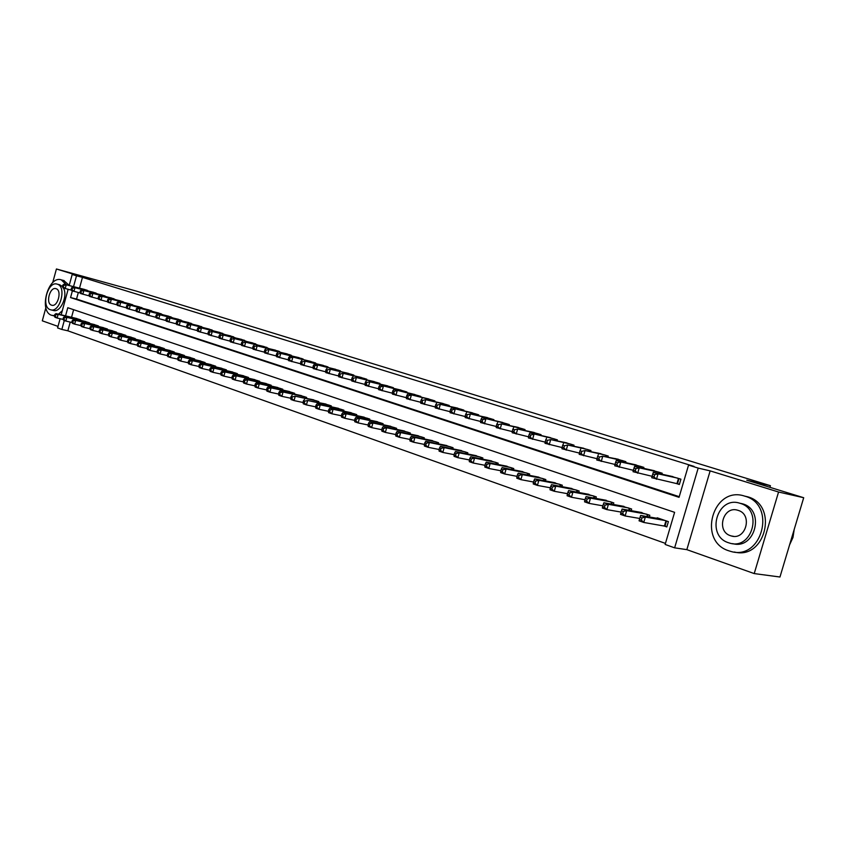<?xml version="1.0" encoding="UTF-8"?>
<svg xmlns="http://www.w3.org/2000/svg" width="846" height="846" viewBox="0 0 846 846"><rect width="100%" height="100%" fill="white"/><g stroke="black" fill="none" stroke-linecap="round" stroke-linejoin="round"><path stroke-width="1.27" d="M70.239 322.093L67.849 330.807L61.843 329.443L57.591 327.931L60.108 318.731M45.864 307.733L42.3 320.824L58.014 326.397M69.171 285.525L72.196 274.464L85.245 277.89L56.428 268.986L136.153 291.045L770.42 485.689L746.775 480.2L803.7 497.723L779.959 577.014L754.22 573.577L778.563 492.012L710.143 470.884L698.193 468.092L674.632 547.838L665.136 544.454L674.611 512.338L67.786 307.722L65.554 315.875M710.143 470.884L686.836 549.646L754.22 573.577M686.836 549.646L674.632 547.838M67.849 330.807L665.442 543.407M56.428 268.986L52.695 282.67M803.7 497.723L778.563 492.012M88.65 291.056L83.479 289.173M97.48 293.869L92.225 291.965M106.427 296.724L101.097 294.789M115.5 299.611L110.096 297.655M124.711 302.551L119.233 300.563M134.038 305.533L128.486 303.513M143.513 308.547L137.877 306.495M153.126 311.614L147.405 309.53M162.876 314.723L157.07 312.608M172.774 317.885L166.884 315.738M182.81 321.089L176.846 318.9M193.004 324.335L186.945 322.125M203.357 327.645L197.203 325.393M213.858 330.998L207.619 328.703M224.528 334.392L218.183 332.076M235.368 337.85L228.917 335.492M246.366 341.361L239.82 338.96M257.544 344.935L250.892 342.493M268.891 348.552L262.144 346.067M280.428 352.232L273.565 349.705M292.145 355.976L285.176 353.406M304.052 359.783L296.978 357.16M316.161 363.643L308.97 360.978M328.46 367.576L321.152 364.859M340.97 371.563L333.536 368.814M353.691 375.624L353.84 375.095L346.13 372.822M366.625 379.759L366.773 379.22L358.937 376.904M379.78 383.957L379.939 383.407L371.965 381.049M393.157 388.24L393.316 387.658L385.216 385.268M406.767 392.586L406.937 391.994L398.688 389.562M420.621 397.007L420.8 396.404L412.404 393.929M434.717 401.512L434.897 400.888L426.352 398.371M449.067 406.101L449.247 405.456L440.555 402.897M463.671 410.765L463.862 410.109L455.011 407.508M478.54 415.523L478.741 414.836L469.72 412.192M493.683 420.367L493.895 419.658L484.705 416.972M509.112 425.295L509.324 424.576L499.965 421.826M524.816 430.328L525.038 429.567L515.51 426.786M540.827 435.447L541.049 434.664L531.341 431.83M557.144 440.66L557.377 439.857L547.478 436.97M573.768 445.979L574 445.155L563.912 442.215M590.709 451.404L590.963 450.548L580.673 447.555M607.988 456.946L608.253 456.047L597.762 453.001M625.606 462.582L625.881 461.652L615.179 458.553M643.573 468.335L643.859 467.373L632.945 464.211M661.91 474.215L662.207 473.21L651.071 469.995M663.55 525.8L666.828 526.931L668.393 521.633L657.205 517.794L657.056 518.312M73.623 309.689L71.55 317.282M649.326 516.959L649.823 515.256L638.719 511.999M631.148 510.646L631.634 509.006L620.742 505.802M613.329 504.459L613.794 502.884L603.124 499.732M595.859 498.4L596.303 496.877L585.844 493.778M578.727 492.457L579.161 490.997L568.903 487.952M561.924 486.63L562.336 485.213L552.279 482.22M545.437 480.919L545.839 479.555L535.973 476.605M529.268 475.315L529.649 473.993L519.962 471.095M513.395 469.816L513.765 468.536L504.258 465.691M497.808 464.422L498.167 463.185L488.84 460.383M482.516 459.124L482.855 457.929L473.707 455.169M467.489 453.932L467.827 452.769L458.839 450.061M452.747 448.824L453.065 447.693L444.245 445.028M438.26 443.812L438.566 442.722L429.905 440.1M424.026 438.894L424.332 437.826L415.809 435.246M410.035 434.051L410.331 433.025L401.966 430.487M396.298 429.303L396.584 428.298L388.367 425.802M382.794 424.639L383.069 423.656L374.99 421.202M369.522 420.05L369.787 419.098L361.845 416.687M356.473 415.534L356.737 414.614L348.922 412.235M343.635 411.103L343.888 410.204L336.222 407.867M331.019 406.746L331.272 405.869L323.722 403.563M318.614 402.463L318.847 401.607L311.423 399.333M306.4 398.244L306.633 397.419L299.336 395.177M294.397 394.099L294.62 393.284L287.439 391.085M282.575 390.017L282.797 389.234L275.733 387.056M270.953 386.009L271.164 385.237L264.206 383.101M259.5 382.054L259.711 381.303L252.869 379.198M248.238 378.162L248.449 377.432L241.702 375.36M237.155 374.344L237.356 373.625L230.715 371.584M226.231 370.569L226.432 369.871L219.897 367.862M215.487 366.868L215.677 366.181L209.248 364.192M204.901 363.209L205.081 362.543L198.757 360.586M194.474 359.613L194.654 358.958L188.415 357.033M184.206 356.071L184.386 355.436L178.242 353.533M174.086 352.581L174.255 351.957L168.206 350.085M164.124 349.144L164.293 348.531L158.329 346.691M154.3 345.76L154.469 345.157L148.589 343.339M144.624 342.429L144.782 341.837L138.987 340.039M135.085 339.14L135.244 338.559L129.533 336.793M125.684 335.894L125.832 335.333L120.217 333.588M116.41 332.7L116.568 332.15L111.016 330.426M107.283 329.549L107.431 329.009L101.964 327.307M98.273 326.45L98.411 325.911L93.028 324.24M89.39 323.384L89.528 322.865L84.219 321.216M80.634 320.37L75.527 318.223M72.375 290.908L70.556 297.57L679.042 497.332L688.549 465.11L694.048 466.4L82.464 277.361L79.513 288.169M78.318 292.515L76.542 299.05L679.232 496.676M676.049 483.426L679.349 484.483L680.924 479.174L669.556 475.886M769.934 487.328L770.42 485.689M72.196 274.464L76.5 275.796L73.539 286.635M82.464 277.361L76.5 275.796M688.549 465.11L698.193 468.092M61.166 314.839L68.135 289.332M64.285 320.528L61.843 329.443M76.542 299.05L70.556 297.57M677.614 478.117L658.051 473.845L653.313 472.332L672.919 476.626M679.423 484.24L651.727 477.726L652.129 476.245L654.021 476.858L654.656 474.691L652.763 474.088L652.129 476.245M654.656 474.691L658.051 473.845L656.464 479.259L654.021 476.858M653.313 472.332L652.763 474.088M660.451 518.905L640.634 515.447L645.339 517.065L643.753 522.458L666.944 526.529M641.3 520.089L643.753 522.458L639.058 520.819L639.428 519.444L641.3 520.089L641.934 517.932L640.062 517.287L639.428 519.444M641.934 517.932L645.339 517.065L665.115 520.512M640.062 517.287L640.634 515.447M789.604 544.824L792.977 537.474L794.214 529.416M728.734 550.778L730.172 551.222C761.802 561.723 777.157 504.766 744.956 496.211L744.586 496.094C713.041 485.382 696.967 541.07 728.734 550.778M734.37 552.015C765.567 560.253 778.817 504.977 747.6 496.782L744.586 496.094M739.626 503.18L742.682 503.867C765.376 509.969 755.235 550.133 732.657 543.629M728.522 542.741L729.453 543.037C752.242 550.63 763.399 509.652 740.229 503.359L739.859 503.243C717.112 495.534 705.575 535.856 728.522 542.741M738.146 510.371L737.839 510.275C723.182 505.316 715.79 531.383 730.595 535.751L731.134 535.92C745.812 540.827 753.056 514.484 738.146 510.371M66.4 284.816L61.282 279.867C48.19 275.056 38.345 311.55 51.701 315.304L54.451 315.643M58.48 314.204L62.308 310.672M67.881 290.231L67.733 289.237M69.224 285.324L63.704 280.491M59.527 284.732L62.403 286.498M63.429 288.021C68.166 295.994 60.32 313.168 53.256 310.419L51.003 309.879M50.326 309.699L50.527 309.763C59.96 313.253 67.014 286.583 57.285 284.171L57.2 284.14C47.788 280.671 40.693 307.045 50.326 309.699M56.048 288.708L55.984 288.687C49.903 286.456 45.346 303.481 51.564 305.163L51.68 305.205C57.75 307.447 62.308 290.294 56.048 288.708M658.971 472.184L639.248 467.849L634.606 466.358L654.36 470.714M652.118 476.298L633.041 471.698L633.39 470.217L635.24 470.82L635.875 468.673L634.014 468.081L633.39 470.217M635.875 468.673L639.248 467.849L637.673 473.2L635.24 470.82M634.606 466.358L634.014 468.081M640.686 466.368L620.816 461.958L616.269 460.51L636.171 464.93M633.368 470.313L614.725 465.797L615.031 464.317L616.85 464.898L617.464 462.783L615.645 462.202L615.031 464.317M617.464 462.783L620.816 461.958L619.261 467.267L616.85 464.898M616.269 460.51L615.645 462.202M622.772 460.668L602.764 456.195L618.341 459.262M615 464.454L596.768 460.013L597.043 458.532L598.82 459.103L599.433 456.999L597.657 456.428L597.043 458.532M599.433 456.999L602.764 456.195L601.231 461.44L598.82 459.103M598.302 454.778L597.657 456.428M605.197 455.074L585.062 450.548L600.861 453.699M597.012 458.701L579.182 454.334L579.404 452.864L581.149 453.424L581.762 451.341L580.007 450.781L579.404 452.864M581.762 451.341L585.062 450.548L583.55 455.74L581.149 453.424M580.694 449.152L580.007 450.781M642.051 512.591L622.085 509.038L626.685 510.624L625.12 515.965L639.713 518.471M622.677 513.617L625.12 515.965L620.52 514.368L620.837 512.983L622.677 513.617L623.312 511.481L621.472 510.847L620.837 512.983M623.312 511.481L626.685 510.624L646.619 514.157M621.472 510.847L622.085 509.038M624.01 506.394L603.896 502.757L608.411 504.322L606.857 509.609L621.101 512.094M604.435 507.283L606.857 509.609L602.352 508.034L602.638 506.648L604.435 507.283L605.059 505.157L603.251 504.533L602.638 506.648M605.059 505.157L608.411 504.322L628.483 507.928M603.251 504.533L603.896 502.757M606.318 500.314L586.077 496.613L590.497 498.135L588.975 503.37L602.87 505.834M586.564 501.065L588.975 503.37L584.554 501.837L584.798 500.451L586.564 501.065L587.177 498.971L585.4 498.357L584.798 500.451M587.177 498.971L590.497 498.135L610.706 501.826M585.4 498.357L586.077 496.613M588.975 494.36L568.618 490.585L572.953 492.076L571.441 497.258L585.009 499.711M569.041 494.973L571.441 497.258L567.116 495.756L567.306 494.371L569.041 494.973L569.644 492.901L567.909 492.298L567.306 494.371M569.644 492.901L572.953 492.076L593.279 495.841M567.909 492.298L568.618 490.585M587.97 449.596L567.719 445.007L583.719 448.243M579.373 453.075L561.934 448.771L562.125 447.301L563.838 447.851L564.43 445.789L562.717 445.239L562.125 447.301M564.43 445.789L567.719 445.007L566.217 450.157L563.838 447.851M563.436 443.642L562.717 445.239M571.97 488.523L551.497 484.673L555.748 486.133L554.257 491.272L567.507 493.694M551.867 488.999L554.257 491.272L550.006 489.792L550.164 488.406L551.867 488.999L552.459 486.947L550.767 486.355L550.164 488.406M552.459 486.947L555.748 486.133L576.189 489.971M550.767 486.355L551.497 484.673M571.071 444.213L550.704 439.582L566.894 442.892M562.093 447.545L545.025 443.325L545.173 441.855L546.854 442.395L547.447 440.354L545.765 439.814L545.173 441.855M547.447 440.354L550.704 439.582L549.223 444.679L546.854 442.395M546.505 438.239L545.765 439.814M555.283 482.791L534.714 478.878L538.881 480.317L537.4 485.403L550.344 487.793M535.021 483.151L537.4 485.403L533.234 483.944L533.361 482.569L535.021 483.151L535.613 481.11L533.953 480.539L533.361 482.569M535.613 481.11L538.881 480.317L559.428 484.219M533.953 480.539L534.714 478.878M554.49 438.947L529.903 432.941L550.397 437.636M545.152 442.13L528.443 437.974L528.56 436.504L530.199 437.033L530.791 435.013L529.141 434.484L528.56 436.504M530.791 435.013L534.027 434.252L532.568 439.307L530.199 437.033M529.903 432.941L529.141 434.484M538.923 477.176L518.249 473.189L522.331 474.606L520.872 479.64L533.519 482.009M518.513 477.408L520.872 479.64L516.79 478.212L516.874 476.837L518.513 477.408L519.095 475.389L517.456 474.818L516.874 476.837M519.095 475.389L522.331 474.606L542.984 478.572M517.456 474.818L518.249 473.189M538.225 433.765L517.667 429.028L534.207 432.486M528.528 436.811L512.179 432.729L512.253 431.27L513.871 431.788L514.453 429.779L512.835 429.26L512.253 431.27M514.453 429.779L517.667 429.028L516.219 434.03L513.871 431.788M513.628 427.738L512.835 429.26M522.86 471.656L502.101 467.616L506.109 469.001L504.66 473.993L517.022 476.34M502.313 471.772L504.66 473.993L500.663 472.597L500.705 471.211L502.313 471.772L502.884 469.773L501.287 469.223L500.705 471.211M502.884 469.773L506.109 469.001L526.846 473.03M501.287 469.223L502.101 467.616M522.268 428.689L501.615 423.909L518.323 427.431M512.242 431.597L496.221 427.59L496.264 426.12L497.85 426.638L498.421 424.65L496.835 424.142L496.264 426.12M498.421 424.65L501.615 423.909L500.187 428.859L497.85 426.638M497.649 422.64L496.835 424.142M507.103 466.252L486.249 462.149L490.183 463.502L488.755 468.451L500.843 470.767M486.418 466.252L488.755 468.451L484.832 467.077L484.843 465.702L486.418 466.252L486.989 464.274L485.414 463.724L484.843 465.702M486.989 464.274L490.183 463.502L511.016 467.595M485.414 463.724L486.249 462.149M506.595 423.709L481.977 417.638L502.725 422.471M496.253 426.479L480.56 422.535L480.57 421.075L482.125 421.572L482.696 419.616L481.141 419.108L480.57 421.075M482.696 419.616L485.868 418.876L484.451 423.793L482.125 421.572M481.977 417.638L481.141 419.108M491.621 460.933L470.704 456.777L474.564 458.109L473.157 463.005L484.959 465.3M470.82 460.827L473.157 463.005L469.297 461.662L469.287 460.287L470.82 460.827L471.391 458.87L469.847 458.331L469.287 460.287M471.391 458.87L474.564 458.109L495.47 462.254M469.847 458.331L470.704 456.777M491.219 418.812L470.408 413.948L487.423 417.607M480.57 421.467L465.194 417.575L465.173 416.126L466.696 416.613L467.256 414.667L465.734 414.18L465.173 416.126M467.256 414.667L470.408 413.948L469.012 418.812L466.696 416.613M466.59 412.721L465.734 414.18M476.435 455.719L455.444 451.51L459.23 452.822L457.834 457.675L469.382 459.938M455.518 455.508L457.834 457.675L454.059 456.354L454.006 454.979L455.518 455.508L456.079 453.562L454.566 453.044L454.006 454.979M456.079 453.562L459.23 452.822L480.211 457.02M454.566 453.044L455.444 451.51M476.118 414.011L451.489 407.909L472.385 412.816M465.173 416.539L450.114 412.711L450.051 411.262L451.553 411.748L452.113 409.813L450.611 409.337L450.051 411.262M452.113 409.813L455.243 409.104L453.858 413.927L451.553 411.748M451.489 407.909L450.611 409.337M461.525 450.601L440.47 446.339L444.182 447.629L442.807 452.43L454.101 454.662M440.502 450.284L442.807 452.43L439.095 451.14L439.011 449.765L440.502 450.284L441.052 448.359L439.56 447.841L439.011 449.765M441.052 448.359L444.182 447.629L465.226 451.87M439.56 447.841L440.47 446.339M446.878 445.567L425.76 441.263L429.408 442.521L428.044 447.291L439.095 449.49M425.75 445.155L428.044 447.291L424.396 446.022L424.29 444.647L425.75 445.155L426.299 443.251L424.84 442.744L424.29 444.647M426.299 443.251L429.408 442.521L450.506 446.815M424.84 442.744L425.76 441.263M432.486 440.629L411.315 436.282L414.91 437.519L413.557 442.236L424.364 444.414M411.272 440.121L413.557 442.236L409.972 440.988L409.845 439.624L411.272 440.121L411.812 438.228L410.384 437.731L409.845 439.624M411.812 438.228L414.91 437.519L436.06 441.855M410.384 437.731L411.315 436.282M461.292 409.284L440.343 404.346L457.623 408.121M450.072 411.695L435.299 407.941L435.214 406.492L436.684 406.968L437.234 405.054L435.764 404.578L435.214 406.492M437.234 405.054L440.343 404.346L438.979 409.126L436.684 406.968M436.663 403.172L435.764 404.578M446.72 404.652L425.718 399.682L443.124 403.51M435.246 406.947L420.758 403.246L420.642 401.808L422.091 402.273L422.63 400.38L421.181 399.915L420.642 401.808M422.63 400.38L425.718 399.682L424.364 404.409L422.091 402.273M422.112 398.529L421.181 399.915M432.412 400.105L407.814 393.961L428.869 398.974M420.684 402.284L406.471 398.646L406.334 397.208L407.751 397.662L408.29 395.78L406.873 395.325L406.334 397.208M408.29 395.78L411.357 395.093L410.024 399.788L407.751 397.662M407.814 393.961L406.873 395.325M418.347 435.775L397.134 431.386L400.655 432.602L399.323 437.276L409.898 439.423M397.049 435.182L399.323 437.276L395.801 436.05L395.642 434.685L397.049 435.182L397.588 433.311L396.182 432.814L395.642 434.685M397.588 433.311L400.655 432.602L421.858 436.98M396.182 432.814L397.134 431.386M418.358 395.632L393.771 389.477L414.878 394.522M406.387 397.694L392.449 394.12L392.28 392.681L393.676 393.136L394.204 391.275L392.808 390.82L392.28 392.681M394.204 391.275L397.26 390.588L395.928 395.241L393.676 393.136M393.771 389.477L392.808 390.82M404.462 431.005L383.206 426.574L386.664 427.769L385.342 432.412L395.695 434.527M383.09 430.328L385.342 432.412L381.884 431.206L381.705 429.842L383.09 430.328L383.619 428.467L382.233 427.991L381.705 429.842M383.619 428.467L386.664 427.769L407.909 432.19M382.233 427.991L383.206 426.574M404.536 391.233L379.97 385.078L401.12 390.143M392.343 393.2L378.67 389.678L378.469 388.24L379.843 388.684L380.372 386.834L378.997 386.4L378.469 388.24M380.372 386.834L383.397 386.167L382.085 390.778L379.843 388.684M379.97 385.078L378.997 386.4M390.81 426.321L369.522 421.847L372.917 423.021L371.616 427.621L381.736 429.705M369.364 425.549L371.616 427.621L368.211 426.437L367.999 425.083L369.364 425.549L369.882 423.709L368.528 423.243L367.999 425.083M369.882 423.709L372.917 423.021L394.204 427.484M368.528 423.243L369.522 421.847M390.958 386.908L369.787 381.821L387.605 385.839M378.543 388.779L365.123 385.311L364.912 383.883L366.255 384.317L366.773 382.487L365.43 382.054L364.912 383.883M366.773 382.487L369.787 381.821L368.486 386.389L366.255 384.317M366.413 380.742L365.43 382.054M377.401 421.71L356.071 417.205L359.413 418.358L358.122 422.926L368.031 424.978M355.88 420.864L358.122 422.926L354.781 421.763L354.548 420.399L355.88 420.864L356.399 419.045L355.066 418.58L354.548 420.399M356.399 419.045L359.413 418.358L380.732 422.852M355.066 418.58L356.071 417.205M377.612 382.667L356.409 377.549L374.313 381.62M364.986 384.433L351.82 381.017L351.576 379.59L352.898 380.023L353.417 378.204L352.095 377.781L351.576 379.59M353.417 378.204L356.409 377.549L355.119 382.085L352.898 380.023M353.099 376.491L352.095 377.781M364.214 417.184L342.852 412.647L346.141 413.779L344.861 418.305L354.569 420.325M342.63 416.264L344.861 418.305L341.583 417.163L341.319 415.809L342.63 416.264L343.148 414.455L341.837 414.001L341.319 415.809M343.148 414.455L346.141 413.779L367.492 418.305M341.837 414.001L342.852 412.647M364.499 378.49L343.254 373.35L361.253 377.464M351.672 380.161L338.738 376.798L338.474 375.381L339.775 375.793L340.282 373.995L338.982 373.583L338.474 375.381M340.282 373.995L343.254 373.35L341.985 377.845L339.775 375.793M340.007 372.314L338.982 373.583M351.249 412.732L329.866 408.163L333.091 409.274L331.822 413.757L341.34 415.756M329.612 411.738L331.822 413.757L328.608 412.637L328.322 411.283L329.612 411.738L330.12 409.94L328.83 409.496L328.322 411.283M330.12 409.94L333.091 409.274L354.474 413.842M328.83 409.496L329.866 408.163M351.598 374.387L330.331 369.226L348.404 373.372M338.58 375.962L325.879 372.652L325.594 371.235L326.873 371.648L327.381 369.861L326.101 369.459L325.594 371.235M327.381 369.861L330.331 369.226L329.073 373.689L326.873 371.648M327.138 368.211L326.101 369.459M338.506 408.354L317.102 403.754L320.274 404.843L319.016 409.295L328.333 411.262M316.816 407.286L319.016 409.295L315.844 408.195L315.547 406.841L316.816 407.286L317.313 405.509L316.044 405.065L315.547 406.841L306.421 404.906L303.302 403.817L302.984 402.474L304.232 402.908L304.729 401.141L303.481 400.708L302.984 402.474L294.038 400.592L290.971 399.524L290.633 398.18L291.859 398.603L292.346 396.859L291.119 396.436L290.633 398.18M317.313 405.509L320.274 404.843L341.668 409.443M316.044 405.065L317.102 403.754M338.908 370.347L314.479 364.171L335.767 369.353M325.71 371.828L313.242 368.581L312.935 367.164L314.194 367.566L314.691 365.8L313.432 365.398L312.935 367.164M314.691 365.8L317.62 365.165L316.383 369.586L314.194 367.566M314.479 364.171L313.432 365.398M325.964 404.05L307.669 400.496L329.083 405.118M304.729 401.141L307.669 400.496L306.421 404.906L304.232 402.908M303.481 400.708L304.549 399.418M326.429 366.381L305.131 361.179L323.341 365.398M313.062 367.767L300.806 364.573L300.489 363.167L301.715 363.558L302.212 361.802L300.975 361.411L300.489 363.167M302.212 361.802L305.131 361.179L303.894 365.567L301.715 363.558M302.043 360.195L300.975 361.411M314.162 362.479L289.808 356.293L311.127 361.506M300.626 363.78L288.581 360.629L288.243 359.222L289.459 359.613L289.945 357.879L288.729 357.488L288.243 359.222M289.945 357.879L292.843 357.255L291.627 361.612L289.459 359.613M289.808 356.293L288.729 357.488M302.085 358.63L280.756 353.406L299.103 357.689M288.391 359.857L276.568 356.748L276.198 355.352L277.393 355.743L277.879 354.009L276.684 353.628L276.198 355.352M277.879 354.009L280.756 353.406L279.55 357.71L277.393 355.743M277.774 352.444L276.684 353.628M313.633 399.82L295.265 396.214L316.7 400.867M292.346 396.859L295.265 396.214L294.038 400.592L291.859 398.603M291.119 396.436L292.198 395.156M301.504 395.653L280.058 390.968L283.082 392.005L281.855 396.34L290.643 398.233M279.688 394.373L281.855 396.34L278.842 395.294L278.482 393.961L279.688 394.373L280.174 392.639L278.969 392.227L278.482 393.961M280.174 392.639L283.082 392.005L304.518 396.689M278.969 392.227L280.058 390.968M289.575 391.55L268.119 386.844L271.09 387.87L269.885 392.174L278.503 394.035M267.727 390.218L269.885 392.174L266.913 391.138L266.532 389.805L267.727 390.218L268.203 388.494L267.019 388.081L266.532 389.805M268.203 388.494L271.09 387.87L292.536 392.576M267.019 388.081L268.119 386.844M290.21 354.855L268.869 349.61L287.27 353.924M276.367 355.997L264.735 352.941L264.354 351.545L265.528 351.925L266.014 350.212L264.83 349.832L264.354 351.545M266.014 350.212L268.869 349.61L267.674 353.882L265.528 351.925M265.93 348.668L264.83 349.832M277.826 387.521L256.38 382.794L259.299 383.798L258.093 388.06L266.564 389.9M255.947 386.125L258.093 388.06L255.185 387.045L254.783 385.723L255.947 386.125L256.433 384.412L255.259 384.01L254.783 385.723M256.433 384.412L259.299 383.798L280.745 388.526M255.259 384.01L256.38 382.794M278.514 351.132L257.184 345.877L275.627 350.212M264.534 352.2L253.102 349.187L252.7 347.801L253.863 348.171L254.329 346.469L253.176 346.099L252.7 347.801M254.329 346.469L257.184 345.877L255.989 350.117L253.863 348.171M254.286 344.946L253.176 346.099M266.279 383.555L244.822 378.797L247.688 379.791L246.503 384.021L254.815 385.839M244.367 382.096L246.503 384.021L243.637 383.026L243.225 381.705L244.367 382.096L244.843 380.404L243.69 380.002L243.225 381.705M244.843 380.404L247.688 379.791L269.144 384.539M243.69 380.002L244.822 378.797M267.019 347.473L245.678 342.196L264.164 346.574M252.891 348.457L241.649 345.496L241.237 344.111L242.379 344.481L242.844 342.789L241.702 342.429L241.237 344.111M242.844 342.789L245.678 342.196L244.494 346.416L242.379 344.481M242.823 341.287L241.702 342.429M254.9 379.653L233.443 374.873L236.277 375.846L235.103 380.055L243.267 381.842M232.978 378.141L235.103 380.055L232.28 379.071L231.846 377.739L232.978 378.141L233.443 376.459L232.312 376.068L231.846 377.739M233.443 376.459L236.277 375.846L257.734 380.626M232.312 376.068L233.443 374.873M255.693 343.878L234.353 338.59L252.891 342.979M241.438 344.787L230.387 341.858L229.953 340.483L231.074 340.843L231.54 339.172L230.419 338.812L229.953 340.483M231.54 339.172L234.353 338.59L233.189 342.767L231.074 340.843M231.55 337.691L230.419 338.812M243.711 375.804L222.255 371.013L225.036 371.976L223.873 376.142L231.899 377.908M221.758 374.239L223.873 376.142L221.102 375.169L220.647 373.847L221.758 374.239L222.223 372.568L221.113 372.187L220.647 373.847M222.223 372.568L225.036 371.976L246.493 376.766M221.113 372.187L222.255 371.013M244.547 340.325L223.207 335.027L241.787 339.447M230.165 341.16L219.294 338.284L218.85 336.909L219.949 337.268L220.415 335.608L219.315 335.249L218.85 336.909M220.415 335.608L223.207 335.027L222.054 339.172L219.949 337.268M220.446 334.149L219.315 335.249M233.57 336.835L212.24 331.526L230.852 335.968M219.072 337.596L208.38 334.762L207.915 333.398L209.004 333.747L209.459 332.097L208.38 331.748L207.915 333.398M209.459 332.097L212.24 331.526L211.098 335.64L209.004 333.747M209.522 330.659L208.38 331.748M222.762 333.398L198.768 327.222L220.087 332.541M208.158 334.096L197.636 331.304L197.16 329.94L198.228 330.278L198.683 328.65L197.615 328.301L197.16 329.94M198.683 328.65L201.443 328.079L200.312 332.161L198.228 330.278M198.768 327.222L197.615 328.301M232.692 372.018L211.246 367.206L213.985 368.158L212.832 372.293L220.711 374.038M210.728 370.4L212.832 372.293L210.094 371.341L209.628 370.019L210.728 370.4L211.183 368.75L210.094 368.37L209.628 370.019M211.183 368.75L213.985 368.158L235.431 372.959M210.094 368.37L211.246 367.206M221.842 368.296L200.407 363.463L203.093 364.393L201.951 368.496L209.702 370.22M199.857 366.625L201.951 368.496L199.265 367.566L198.789 366.255L199.857 366.625L200.322 364.986L199.244 364.605L198.789 366.255M200.322 364.986L203.093 364.393L224.539 369.226M199.244 364.605L200.407 363.463M211.151 364.626L189.726 359.783L192.38 360.703L191.249 364.774L198.863 366.466M189.166 362.902L191.249 364.774L188.605 363.843L188.108 362.543L189.166 362.902L189.62 361.274L188.563 360.914L188.108 362.543M189.62 361.274L192.38 360.703L213.805 365.535M188.563 360.914L189.726 359.783M212.124 330.014L188.182 323.849L209.491 329.168M197.404 330.638L187.061 327.888L186.564 326.524L187.622 326.863L188.066 325.245L187.019 324.906L186.564 326.524M188.066 325.245L190.815 324.684L189.684 328.734L187.622 326.863M188.182 323.849L187.019 324.906M200.629 361.02L179.225 356.155L181.837 357.054L180.716 361.094L188.193 362.775M178.633 359.243L180.716 361.094L178.104 360.185L177.597 358.884L178.633 359.243L179.088 357.625L178.041 357.266L177.597 358.884M179.088 357.625L181.837 357.054L203.252 361.908M178.041 357.266L179.225 356.155M201.644 326.672L180.346 321.343L199.043 325.847M186.829 327.243L176.645 324.526L176.137 323.172L177.174 323.51L177.618 321.903L176.581 321.565L176.137 323.172M177.618 321.903L180.346 321.343L179.225 325.361L177.174 323.51M177.755 320.518L176.581 321.565M190.265 357.456L168.872 352.581L171.442 353.469L170.332 357.477L177.692 359.138M168.269 355.637L170.332 357.477L167.762 356.589L167.244 355.288L168.269 355.637L168.714 354.04L167.688 353.681L167.244 355.288M168.714 354.04L171.442 353.469L192.846 358.344M167.688 353.681L168.872 352.581M191.312 323.394L170.035 318.054L188.764 322.58M176.402 323.891L166.376 321.216L165.858 319.873L166.884 320.2L167.328 318.604L166.302 318.276L165.858 319.873M167.328 318.604L170.035 318.054L168.936 322.04L166.884 320.2M167.487 317.239L166.302 318.276M180.061 353.956L158.678 349.06L161.216 349.937L160.116 353.924L167.349 355.553M158.065 352.095L160.116 353.924L157.578 353.036L157.049 351.746L158.065 352.095L158.498 350.498L157.493 350.149L157.049 351.746M158.498 350.498L161.216 349.937L182.599 354.823M157.493 350.149L158.678 349.06M181.15 320.158L159.883 314.818L178.633 319.354M166.144 320.602L156.277 317.959L155.749 316.615L156.753 316.943L157.187 315.357L156.182 315.029L155.749 316.615M157.187 315.357L159.883 314.818L158.784 318.773L156.753 316.943M157.367 314.014L156.182 315.029M170.004 350.498L148.642 345.602L151.138 346.458L150.049 350.413L157.166 352.021M148.008 348.594L150.049 350.413L147.553 349.546L147.003 348.245L148.008 348.594L148.441 347.019L147.447 346.67L147.003 348.245M148.441 347.019L151.138 346.458L172.499 351.354M147.447 346.67L148.642 345.602M171.125 316.964L149.879 311.624L168.65 316.182M156.034 317.356L146.326 314.754L145.776 313.411L146.77 313.729L147.204 312.153L146.21 311.836L145.776 313.411M147.204 312.153L149.879 311.624L148.801 315.547L146.77 313.729M147.405 310.831L146.21 311.836M160.095 347.093L138.755 342.186L141.219 343.032L140.129 346.955L147.13 348.541M138.099 345.157L140.129 346.955L137.676 346.099L137.115 344.808L138.099 345.157L138.533 343.582L137.549 343.243L137.115 344.808M138.533 343.582L141.219 343.032L162.559 347.939M137.549 343.243L138.755 342.186M161.258 313.824L137.591 307.701L158.815 313.052M146.083 314.152L136.513 311.592L135.963 310.249L136.936 310.567L137.369 309.002L136.386 308.695L135.963 310.249M137.369 309.002L140.034 308.473L138.956 312.375L136.936 310.567M137.591 307.701L136.386 308.695M150.334 343.74L129.015 338.823L131.437 339.658L130.369 343.55L137.253 345.126M128.338 341.763L130.369 343.55L127.947 342.704L127.376 341.424L128.338 341.763L128.772 340.198L127.799 339.87L127.376 341.424M128.772 340.198L131.437 339.658L152.756 344.576M127.799 339.87L129.015 338.823M151.529 310.736L127.915 304.613L149.118 309.964M136.269 311L126.858 308.473L126.287 307.14L127.249 307.458L127.672 305.903L126.71 305.596L126.287 307.14M127.672 305.903L130.326 305.374L129.258 309.245L127.249 307.458M127.915 304.613L126.71 305.596M140.711 340.441L119.413 335.513L121.803 336.338L120.745 340.198L127.513 341.752M118.726 338.421L120.745 340.198L118.355 339.362L117.774 338.083L118.726 338.421L119.149 336.877L118.197 336.539L117.774 338.083M119.149 336.877L121.803 336.338L143.101 341.255M118.197 336.539L119.413 335.513M141.938 307.68L120.756 302.318L139.569 306.929M126.604 307.902L117.34 305.406L116.759 304.074L117.7 304.38L118.123 302.847L117.182 302.54L116.759 304.074M118.123 302.847L120.756 302.318L119.698 306.167L117.7 304.38M118.387 301.567L117.182 302.54M131.225 337.184L109.959 332.245L112.317 333.06L111.26 336.898L117.932 338.421M109.25 335.122L111.26 336.898L108.912 336.074L108.32 334.794L109.25 335.122L109.673 333.588L108.732 333.261L108.32 334.794M109.673 333.588L112.317 333.06L133.583 337.988M108.732 333.261L109.959 332.245M132.494 304.676L108.997 298.575L130.147 303.925M117.086 304.835L107.95 302.382L107.368 301.06L108.299 301.356L108.711 299.833L107.78 299.526L107.368 301.06M108.711 299.833L111.334 299.315L110.287 303.132L108.299 301.356M108.997 298.575L107.78 299.526M121.877 333.969L100.642 329.031L102.958 329.824L101.911 333.641L108.478 335.143M99.923 331.875L101.911 333.641L99.595 332.827L98.993 331.558L99.923 331.875L100.336 330.352L99.416 330.035L98.993 331.558M100.336 330.352L102.958 329.824L124.203 334.773M99.416 330.035L100.642 329.031M123.178 301.715L102.049 296.354L120.862 300.975M107.706 301.821L98.707 299.399L98.104 298.078L99.024 298.374L99.447 296.861L98.527 296.565L98.104 298.078M99.447 296.861L102.049 296.354L101.012 300.14L99.024 298.374M99.743 295.614L98.527 296.565M112.666 330.807L91.453 325.858L93.737 326.641L92.7 330.426L99.162 331.918M90.723 328.682L92.7 330.426L90.416 329.633L89.803 328.364L90.723 328.682L91.135 327.169L90.226 326.852L89.803 328.364M91.135 327.169L93.737 326.641L114.961 331.6M90.226 326.852L91.453 325.858M113.988 298.786L92.891 293.425L111.714 298.067M98.453 298.85L89.591 296.46L88.978 295.148L89.888 295.434L90.3 293.932L89.39 293.647L88.978 295.148M90.3 293.932L92.891 293.425L91.865 297.189L89.888 295.434M90.628 292.705L89.39 293.647M103.582 327.688L82.4 322.728L84.653 323.51L83.627 327.265L89.983 328.734M81.65 325.53L83.627 327.265L81.375 326.482L80.751 325.213L81.65 325.53L82.062 324.029L81.163 323.711L80.751 325.213M82.062 324.029L84.653 323.51L105.845 328.47M81.163 323.711L82.4 322.728M104.936 295.91L83.87 290.548L102.694 295.191M89.348 295.92L80.613 293.562L79.989 292.251L80.878 292.547L81.29 291.045L80.402 290.76L79.989 292.251M81.29 291.045L83.87 290.548L82.845 294.281L80.878 292.547M81.628 289.829L80.402 290.76M94.625 324.61L73.475 319.651L75.696 320.412L74.67 324.145L80.941 325.604M72.714 322.421L74.67 324.145L72.46 323.373L71.825 322.115L72.714 322.421L73.116 320.93L72.227 320.623L71.825 322.115M73.116 320.93L75.696 320.412L96.856 325.382M72.227 320.623L73.475 319.651M96.01 293.065L74.966 287.703L93.8 292.367M80.359 293.033L71.751 290.707L71.117 289.406L72.005 289.692L72.407 288.2L71.529 287.915L71.117 289.406M72.407 288.2L74.966 287.703L73.951 291.415L72.005 289.692M72.767 287.005L71.529 287.915M85.795 321.586L64.677 316.615L66.866 317.366L65.851 321.068L72.026 322.506M63.894 319.354L65.851 321.068L63.662 320.306L63.027 319.058L63.894 319.354L64.307 317.874L63.429 317.567L63.027 319.058M64.307 317.874L66.866 317.366L87.984 322.337M63.429 317.567L64.677 316.615M87.201 290.263L64.021 284.214L85.023 289.575M71.498 290.189L63.016 287.894L62.382 286.593L63.249 286.868L63.651 285.398L62.784 285.123L62.382 286.593M63.651 285.398L66.2 284.901L65.195 288.592L63.249 286.868M64.021 284.214L62.784 285.123M77.081 318.593L55.995 313.612L58.163 314.363L57.158 318.043L63.228 319.46M55.212 316.341L57.158 318.043L55.001 317.292L54.345 316.034L55.212 316.341L55.614 314.86L54.747 314.564L54.345 316.034M55.614 314.86L58.163 314.363L79.249 319.333M54.747 314.564L55.995 313.612M679.01 478.561L677.487 483.743M678.481 478.392L676.937 483.616M664.448 525.948L665.961 520.798M664.998 526.064L666.5 520.977M660.366 472.628L660.028 473.802M659.827 472.459L659.468 473.686M642.093 466.812L641.765 467.944M641.564 466.643L641.215 467.817M624.189 461.112L623.872 462.202M623.65 460.943L623.312 462.075M606.624 455.529L606.318 456.565M606.085 455.36L605.768 456.449M646.862 516.536L647.476 514.453M647.423 516.631L648.004 514.632M628.758 510.223L629.35 508.224M629.318 510.328L629.879 508.414M611.013 504.047L611.584 502.122M611.573 504.142L612.113 502.313M593.617 497.987L594.156 496.147M594.178 498.093L594.696 496.327M589.398 450.051L589.112 451.045M588.858 449.882L588.552 450.929M576.56 492.055L577.078 490.278M577.109 492.161L577.607 490.458M572.509 444.679L572.224 445.631M571.97 444.499L571.674 445.514M559.819 486.239L560.316 484.525M560.38 486.344L560.856 484.705M555.938 439.402L555.663 440.332M555.399 439.233L555.113 440.206M543.396 480.528L543.872 478.878M543.957 480.634L544.412 479.058M539.674 434.231L539.42 435.119M539.135 434.061L538.86 434.992M527.28 474.934L527.745 473.337M527.841 475.04L528.285 473.527M523.716 429.155L523.463 430.011M523.177 428.975L522.913 429.884M511.47 469.445L511.915 467.901M512.02 469.551L512.454 468.081M508.055 424.163L507.812 424.999M507.515 423.994L507.262 424.872M495.946 464.052L496.38 462.572M496.496 464.168L496.909 462.751M492.679 419.278L492.446 420.081M492.139 419.108L491.896 419.944M480.708 458.765L481.12 457.326M481.258 458.881L481.649 457.506M477.578 414.466L477.356 415.249M477.038 414.297L476.806 415.122M465.744 453.572L466.135 452.187M466.294 453.689L466.675 452.367M451.045 448.475L451.426 447.132M451.595 448.592L451.965 447.312M436.61 443.473L436.98 442.172M437.16 443.59L437.509 442.352M462.751 409.75L462.54 410.5M462.212 409.58L461.99 410.373M448.19 405.118L447.978 405.847M447.65 404.948L447.428 405.71M433.882 400.57L433.681 401.268M433.342 400.401L433.131 401.141M422.418 438.556L422.789 437.297M422.979 438.672L423.317 437.477M419.828 396.097L419.627 396.774M419.288 395.928L419.077 396.647M408.491 433.734L408.84 432.507M409.041 433.85L409.369 432.687M406.006 391.698L405.826 392.354M405.477 391.529L405.276 392.227M394.796 428.985L395.135 427.801M395.346 429.102L395.664 427.981M392.438 387.383L392.248 388.018M391.899 387.214L391.709 387.891M381.335 424.332L381.662 423.18M381.884 424.449L382.191 423.36M379.093 383.132L378.913 383.756M378.553 382.963L378.374 383.619M368.105 419.753L368.422 418.633M368.655 419.87L368.951 418.812M365.969 378.966L365.8 379.558M365.44 378.786L365.261 379.431M355.098 415.249L355.405 414.159M355.637 415.365L355.933 414.339M353.068 374.852L352.909 375.434M352.539 374.683L352.359 375.307M342.302 410.818L342.609 409.76M342.852 410.934L343.127 409.95M340.388 370.823L340.229 371.383M339.849 370.654L339.68 371.257M329.729 406.471L330.014 405.446M330.268 406.588L330.543 405.625M327.91 366.847L327.751 367.397M327.381 366.678L327.212 367.27M315.632 362.945L315.484 363.484M315.103 362.775L314.945 363.346M303.037 358.937L302.879 359.487M317.356 402.188L317.641 401.194M317.895 402.305L318.159 401.374M305.184 397.98L305.459 397.007M305.723 398.096L305.988 397.186M293.213 393.845L293.477 392.893M293.752 393.961L294.006 393.073M291.151 355.161L291.003 355.701M281.432 389.763L281.686 388.843M281.972 389.89L282.215 389.023M279.466 351.439L279.317 351.968M269.842 385.755L270.086 384.867M270.371 385.882L270.614 385.046M258.432 381.821L258.675 380.943M258.961 381.937L259.193 381.123M247.191 377.94L247.434 377.083M247.73 378.056L247.952 377.263M236.14 374.112L236.372 373.287M236.669 374.239L236.891 373.467M225.248 370.358L225.48 369.543M225.787 370.474L225.998 369.723M214.535 366.646L214.747 365.863M215.064 366.773L215.265 366.043M203.971 363.008L204.193 362.236M204.51 363.124L204.7 362.416M193.575 359.413L193.787 358.662M194.104 359.529L194.294 358.841M183.339 355.88L183.54 355.151M183.868 355.997L184.047 355.32M173.25 352.391L173.441 351.682M173.768 352.518L173.959 351.851M163.31 348.964L163.5 348.266M163.828 349.081L164.008 348.436M153.507 345.58L153.697 344.904M154.035 345.697L154.205 345.073M143.852 342.249L144.042 341.583M144.38 342.366L144.55 341.752M134.345 338.96L134.525 338.315M134.863 339.087L135.032 338.485M124.965 335.725L125.145 335.09M125.483 335.851L125.642 335.27M115.722 332.541L115.891 331.918M116.24 332.658L116.399 332.087M106.607 329.39L106.776 328.787M107.125 329.517L107.273 328.957M97.618 326.292L97.787 325.699M98.136 326.419L98.284 325.869M88.767 323.235L88.925 322.654M89.274 323.362L89.422 322.823M80.021 320.222L80.18 319.651M80.539 320.348L80.677 319.82M733.556 536.332L731.134 535.92M742.312 503.751L739.859 503.243M52.695 315.558L54.366 315.949M59.929 284.838L57.2 284.14M61.282 279.867L64.222 280.629"/></g></svg>
